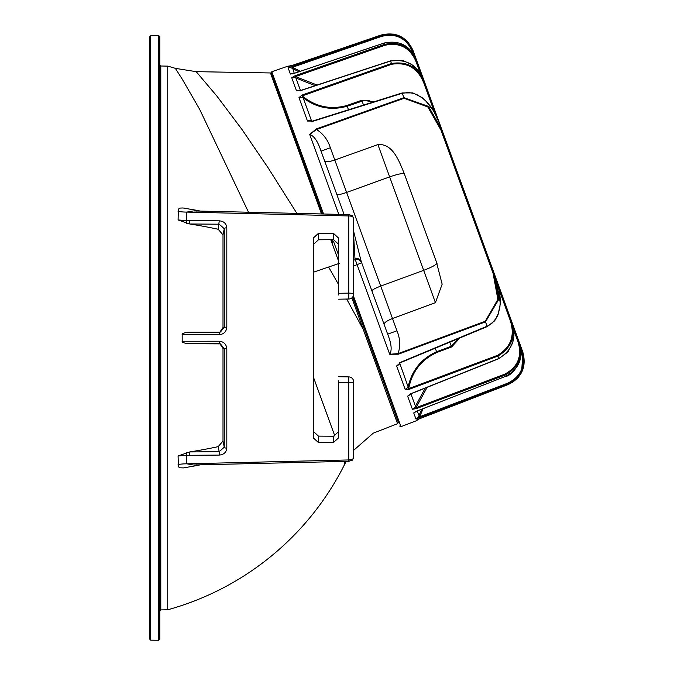 <?xml version="1.0" encoding="UTF-8"?>
<svg xmlns="http://www.w3.org/2000/svg" width="674" height="674" viewBox="0 0 674 674"><rect width="100%" height="100%" fill="white"/><g stroke="black" fill="none" stroke-linecap="round" stroke-linejoin="round"><path stroke-width="1.01" d="M426.709 235.277L425.606 232.26M436.314 261.672L442.152 284.175L435.429 302.651L392.495 318.507L380.7 286.105L423.668 270.341L435.429 302.651M332.788 242.311L331.835 239.691M294.218 73.323L292.465 67.282L381.585 36.396L381.24 35.452L288.186 67.99L290.384 74.056A5.038 4.819 -20 0 1 292.802 73.811M288.186 67.99A5.038 4.988 160 0 1 292.449 68.445L298.835 71.773M292.12 66.347L292.465 67.282L300.25 71.292M290.384 74.056L295.288 73.011L384.028 43.111C399.269 39.918 410.07 45.487 416.439 59.826L413.154 50.777C406.658 37.011 396.026 31.905 381.24 35.452L381.096 35.04C395.874 31.543 406.515 36.657 413.019 50.407L441.9 129.762L428.487 106.382L403.886 97.671L316.35 128.919L309.703 134.446C314.092 135.878 317.867 141.447 321.043 151.145L330.344 147.758C327.893 139.931 323.301 133.856 316.569 129.518L316.35 128.919M459.87 179.141L459.356 177.717M292.179 65.488L287.571 66.305L287.764 66.836L292.179 65.488L381.088 35.04L288.666 66.65M287.764 66.836A5.038 5.021 -20 0 1 288.876 66.583M398.3 35.385L393.717 34.104M309.72 134.387L316.569 129.518L404.105 98.278L427.847 106.972L440.964 130.099L493.048 273.197L493.983 272.86L413.019 50.407L412.218 51.123L412.968 53.179M480.739 236.473L496.906 281.041L499.636 292.145L500.352 300.402L499.881 307.319L498.356 313.435L495.752 318.785L492.29 322.939L488.456 325.643L401.257 362.005L396.624 365.94L405.133 389.319L408.992 389.395L497.943 356.074C512.173 347.439 516.444 335.054 510.749 318.928L493.949 272.776M499.434 290.747L509.814 319.265L510.749 318.928L511.608 321.296C517.169 337.345 512.906 349.755 498.827 358.517L412.202 393.153L407.618 396.144L412.404 409.278L416.33 408.596L504.877 375.14C518.66 367.878 523.369 356.698 518.997 341.6L512.493 323.722L518.997 341.6L518.07 341.937C522.291 356.504 517.784 367.279 504.548 374.247L505.348 376.437L418.15 410.567L413.726 412.926L415.934 418.984L508.137 384.096C521.743 377.314 526.605 366.563 522.729 351.845L522.864 352.216C526.706 366.917 521.845 377.684 508.289 384.509L420.601 418.335L416.355 420.146L416.549 420.677L400.979 426.65L353.353 295.819M493.048 273.197L497.867 299.374L485.272 321.271L398.132 353.606L389.766 354.271L398.342 354.212L485.491 321.877L498.735 299.416L493.983 272.86L495.921 278.177L493.983 272.86M389.766 354.271L389.707 354.246C392.142 350.32 391.468 343.63 387.66 334.169L361.23 261.546L353.707 231.704M352.696 296.998L398.317 422.337M323.579 214.003L271.799 71.73L271.175 73.028L322.475 213.978M387.66 334.169L396.961 330.782C400.12 338.323 400.516 345.931 398.132 353.614L398.342 354.212M440.964 130.099L441.9 129.762L425.134 83.702C419.127 67.678 407.896 60.938 391.442 63.474L301.885 95.127L302.171 95.91L391.729 64.257C407.534 61.84 418.36 68.436 424.199 84.039L425.134 83.702L424.266 81.327L441.9 129.762M404.139 173.277L437.089 263.795L404.139 173.277C399.294 161.735 393.035 143.276 377.895 144.581L334.818 160.033C329.022 161.92 325.618 162.215 324.607 160.909M410.239 394.113A5.038 4.339 160 0 1 407.618 396.144M412.202 393.153L410.382 393.751M509.814 319.265C515.366 334.978 511.313 346.984 497.656 355.291L408.705 388.603L399.8 363.387A5.038 3.48 160 0 1 396.624 365.94M405.133 389.319A5.038 4.145 -20 0 0 408.217 386.531C411.983 370.195 421.427 358.61 436.567 351.769L436.828 352.502L451.572 347L459.845 338.003M436.828 352.502C421.376 359.613 412.008 371.644 408.705 388.603L408.992 389.395M504.548 374.247L416.01 407.711L410.87 393.801M412.404 409.278A5.038 4.71 -20 0 0 415.411 406.287L425.218 388.106M427.131 387.348L416.01 407.711L416.33 408.596M401.257 362.005L399.514 363.16L399.876 362.216M415.732 411.553A5.038 4.819 160 0 1 413.726 412.926M418.15 410.567L415.496 411.662M521.061 350.16L521.802 352.182C525.518 366.319 520.85 376.64 507.792 383.152L419.666 416.776L417.139 411.022M415.934 418.984A5.038 4.988 -20 0 0 418.908 415.9L421.663 409.244M423.053 408.705L419.666 416.776L420.012 417.72M417.155 419.708L420.568 418.352M417.341 419.641A5.038 5.021 160 0 1 416.355 420.146M504.624 302.095L522.864 352.216L521.802 352.182M512.164 382.613L517.657 378.148M521.819 372.073L522.889 352.291M505.357 376.437L505.374 376.48C511.709 376.336 526.571 358.863 519.435 342.796L511.979 322.307A1.011 1.011 0 0 0 511.92 322.172A1.011 1.011 0 0 1 511.979 322.307M415.951 61.368L416.877 61.031C410.517 46.649 399.724 41.114 384.5 44.408L295.161 75.69L295.49 76.583L384.829 45.301C399.438 42.133 409.817 47.492 415.951 61.368L420.357 73.483M295.161 75.69L291.716 77.704L296.493 90.83A5.038 4.339 -20 0 1 299.804 90.712M300.486 90.543L295.945 78.058A5.038 4.71 160 0 0 291.716 77.704M315.146 85.674L295.945 78.049L295.49 76.583L317.1 85.034M296.493 90.83L301.927 90.181L390.549 61.031C406.97 58.697 418.209 65.462 424.266 81.327M300.149 90.889L301.927 90.181M301.885 95.127L298.978 97.663L307.487 121.042A5.038 3.48 -20 0 1 311.557 120.958L303.14 97.814A5.038 4.145 160 0 0 298.978 97.663M348.483 109.769L347.194 106.222C331.187 110.721 316.502 107.916 303.14 97.814L302.171 95.91C315.592 106.787 330.513 109.98 346.925 105.489L347.194 106.222L364.339 100.409L369.099 100.704L372.756 102.162M307.487 121.042L313.57 121.076L402.285 93.273L408.486 92.49L413.752 93.442L417.341 94.891L422.598 98.193L426.01 101.201L433.618 110.991L439.962 124.446C436.491 113.729 430.501 104.756 421.991 97.511L412.817 92.886L402.193 92.945L404.105 98.278M312.374 121.809L311.489 121.32L313.57 121.076M518.997 341.6L519.435 342.796C523.782 357.869 519.081 369.082 505.348 376.437L418.175 410.609M458.75 338.458L451.302 346.259L451.572 347M416.877 61.031L416.439 59.826C410.053 45.453 399.244 39.867 384.02 43.06L384.829 45.301M336.789 194.407C337.615 195.056 340.884 194.398 346.604 192.435L330.344 147.758M344.102 214.492L321.043 151.145M384.104 324.396C384.045 322.745 386.842 320.782 392.495 318.507L396.961 330.782M361.668 262.742L361.23 261.546A5.038 4.676 160 0 0 354.979 258.85L355.274 259.65L358.593 259.692L360.202 260.619L361.668 262.742L357.094 264.646L389.707 354.246M353.707 236.658L354.979 258.85M353.707 265.893L357.094 264.646L355.274 259.659L353.707 260.189M371.913 290.907C372.132 289.879 375.056 288.278 380.7 286.105L346.604 192.435L389.656 176.891L423.668 270.341C432.144 267.098 436.525 264.663 436.811 263.054M404.408 174.027C403.153 172.974 398.233 173.926 389.656 176.891L377.895 144.581M149.729 72.076L149.729 639.154L149.729 36.758L150.723 35.747L158.778 35.612L158.778 640.3L159.805 639.289L159.805 36.615L158.778 35.612M296.889 213.372L267.949 167.548L242.033 129.56L216.977 96.205L196.201 71.663L270.468 72.96L321.49 213.953M363.235 329.359L397.567 423.685L363.235 329.35L346.672 299.045M353.707 450.266L373.312 433.129L397.576 423.693L398.317 422.337L393.768 409.834M351.853 297.874L363.235 329.35A1.011 0.472 160 0 0 364.171 328.516M339.367 263.357L313.418 272.203M338.601 284.596L328.769 267.308M159.805 337.952L159.805 610.914L160.791 609.903L160.791 66.001L159.805 64.999M160.791 609.903L167.725 609.785L167.725 66.128L160.791 66.001M196.201 71.663L175.333 68.352L182.199 79.094L199.673 109.357L248.512 212.226M313.418 377.128L334.86 436.078M343.925 461.429L344.844 464.007L346.225 461.37M196.185 464.748A2.519 0.8 -101.3 0 0 196.075 465.692L183.488 467.908L179.747 467.781L178.383 466.753L178.088 455.944L189.765 451.934A282.044 121.421 0 0 0 218.174 446.66L223.01 441.04L223.01 348.433L219.867 343.765M182.182 341.246C181.769 342.459 184.297 343.285 189.765 343.732L219.202 343.723L219.244 341.229L182.182 341.246L182.182 334.666C181.744 333.47 184.272 332.644 189.765 332.181L219.202 332.189L189.765 332.181M219.876 332.147L223.01 327.471L223.01 234.872L218.174 229.253A282.044 121.421 0 0 0 189.765 223.979L178.088 219.968L178.366 209.184L179.891 208.089L182.999 207.971L196.075 210.221A2.519 0.8 -78.7 0 0 196.185 211.156M353.707 451.133A2.519 1.163 180 0 0 353.437 450.603M219.244 455.085L219.202 451.706L189.765 451.934L189.815 455.312L219.244 455.085C223.835 454.655 226.354 452.338 226.818 448.143L226.818 348.837C226.354 344.22 223.827 341.684 219.244 341.229M189.765 343.732L220.423 343.866L224.265 348.744L224.265 447.191L219.202 451.706L218.174 446.66M223.01 348.433L226.818 348.837M226.818 448.143A2.519 1.045 0 0 1 224.265 447.191L223.01 441.04M313.418 244.468L318.448 239.784L318.448 233.339L313.418 237.947L313.418 437.965L318.448 442.574L333.563 442.473L338.601 437.788L338.601 382.605L348.761 382.79L348.77 461.311L352.359 460.19L353.707 457.579A5.038 2.342 179.4 0 1 348.761 459.954L186.723 463.813L186.723 455.329L189.815 455.312M318.448 233.339L333.563 233.44L333.563 239.683L338.601 244.291M182.182 334.666L219.244 334.675C223.835 334.228 226.354 331.692 226.818 327.067L226.818 227.77C226.354 223.566 223.827 221.249 219.244 220.819L186.723 220.575L186.723 212.099L348.761 215.95L348.761 299.012A5.038 5.038 0 0 0 353.707 293.974A5.038 0.851 180 0 0 348.761 293.123L338.601 293.3L338.601 238.124L333.563 233.44M178.088 464.479A30.22 14.23 180 0 1 186.723 463.813L193.286 464.976M219.244 334.675L219.202 332.189L220.457 332.029L219.235 332.189M189.815 220.6L189.765 223.979L219.202 224.198L224.265 228.713L224.265 327.16L220.457 332.029M218.174 229.253L219.244 220.819M223.01 234.872L224.265 228.713A2.519 1.045 180 0 1 226.818 227.77M226.818 327.067L223.01 327.471M338.601 293.3L338.601 295.018M338.601 431.613L333.563 436.23L333.563 442.473M318.448 442.574L318.448 436.12L333.563 436.23M318.448 436.12L313.418 431.444M348.77 461.311L193.75 464.976M353.707 457.579L353.707 381.939A5.038 5.038 0 0 0 348.761 376.901L348.761 382.79A5.038 0.851 0 0 0 353.707 381.939M338.601 299.189L348.761 299.012M193.295 210.928L186.723 212.099A30.22 14.23 -0 0 1 178.088 211.425M348.77 214.602L348.761 215.95A5.038 2.342 0.6 0 1 353.707 218.334L353.707 293.974M338.601 380.894L338.601 382.605M348.761 376.901L338.601 376.724M318.448 239.784L333.563 239.683M338.601 255.269L333.436 241.157M381.585 36.396C395.764 32.992 405.984 37.904 412.218 51.123M507.792 383.152L508.289 384.509L420.601 418.343M497.656 355.291L498.827 358.517M485.272 321.271L487.235 326.587L401.392 362.3M522.864 352.216L521.592 372.537M390.566 61.031L391.729 64.257M424.199 84.039L434.663 112.785M363.513 105.06L361.753 100.232L346.925 105.489M373.876 101.808L361.753 100.232M513.655 329.813L518.07 341.937M449.811 342.173L451.302 346.259L436.567 351.769L435.269 348.222M309.703 134.446L338.795 214.366M330.766 239.7L338.601 261.209M149.729 639.154L150.723 640.157L150.723 35.747M200.321 211.088A281.951 132.348 -178.9 0 0 196.075 210.221M196.075 465.692A281.951 132.348 -1.1 0 0 200.321 464.824M186.698 452.616L186.723 455.329L178.088 455.944M178.088 219.968L186.723 220.575L186.698 223.296M282.718 104.731L297.933 146.553M384.02 43.06L292.55 73.887M400.979 426.65L399.665 426.061M518.55 377.137L508.289 384.509M416.549 420.677L418.714 419.076M423.634 79.7L411.957 64.67L402.884 60.475L390.516 60.887L301.893 90.038M487.235 326.587L494.657 320.824L498.027 314.901L500.386 303.612L495.921 278.177M402.193 92.945L313.486 120.764M512.164 322.939L512.906 341.903L507.867 351.997L498.895 358.652L412.261 393.287M287.571 66.305L271.799 71.73M270.468 72.96L271.395 73.626M150.723 640.157L158.778 640.3M175.333 68.344A282.044 282.044 0 0 0 167.725 66.128M167.725 609.785A282.044 282.044 0 0 0 344.827 463.998M219.202 343.723L220.406 343.866M193.783 210.928L348.778 214.602L352.3 215.68L353.707 218.334"/></g></svg>
